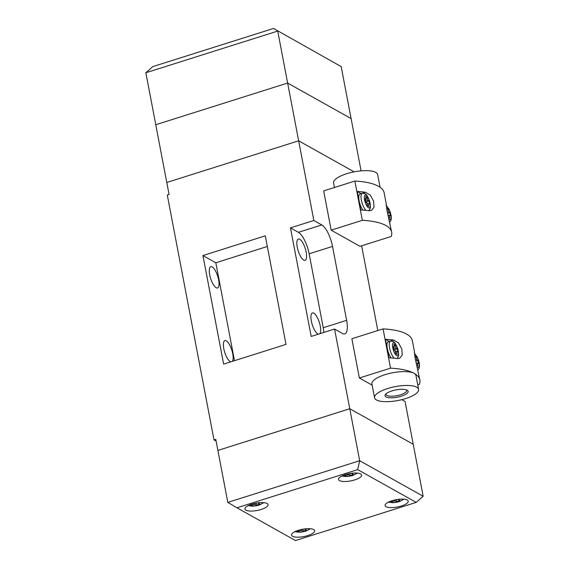 <?xml version="1.0" encoding="UTF-8"?>
<svg xmlns="http://www.w3.org/2000/svg" width="569" height="569" viewBox="0 0 569 569"><rect width="100%" height="100%" fill="white"/><g stroke="black" fill="none" stroke-linecap="round" stroke-linejoin="round"><path stroke-width="0.85" d="M318.327 334.188A11.152 3.713 -107.5 0 1 311.343 321.065A11.152 3.713 -107.5 0 1 312.445 312.929A11.152 3.713 -107.5 0 1 320.269 326.058A11.152 3.713 -107.5 0 1 319.849 333.704M297.246 247.145A11.152 3.713 -107.5 0 1 298.348 239.016A11.152 3.713 -107.5 0 1 306.165 252.145A11.152 3.713 -107.5 0 1 305.062 260.275A11.152 3.713 -107.5 0 1 297.246 247.145M232.308 361.372A11.152 3.713 72.5 0 0 232.728 353.726A11.152 3.713 72.5 0 0 224.904 340.596A11.152 3.713 72.5 0 0 223.802 348.733A11.152 3.713 72.5 0 0 230.779 361.856M218.624 279.813A11.152 3.713 72.5 0 0 210.8 266.683A11.152 3.713 72.5 0 0 209.698 274.813A11.152 3.713 72.5 0 0 217.522 287.942A11.152 3.713 72.5 0 0 218.624 279.813M323.875 332.431A18.585 6.195 72.5 0 0 323.242 327.723L309.145 253.81A18.585 6.195 72.5 0 0 298.398 232.323L290.467 227.877L313.853 220.488L287.637 83.053L351.101 118.58L287.637 83.053L277.722 31.075L145.856 72.754L155.771 124.732L287.637 83.053L155.771 124.732L166.781 182.478L298.654 140.799L354.117 171.845L298.654 140.799L166.781 182.478L169.078 194.484L167.293 195.053L214.001 439.901L215.779 439.332L227.813 502.391L359.679 460.712L423.144 496.246L405.078 401.536L401.742 399.673M290.467 227.877L311.179 336.443L334.565 329.053L349.771 408.741L217.899 450.42L349.771 408.741L413.229 444.268L349.771 408.741L359.679 460.712L357.695 469.638L236.96 507.797L295.467 540.55L416.202 502.391L357.695 469.638M202.927 255.552L223.631 364.11L286.008 344.401L265.296 235.836L202.927 255.552L215.815 262.764L267.33 246.484M334.565 329.053L342.502 333.491A18.585 6.195 72.5 0 0 344.793 333.889A18.585 6.195 72.5 0 0 346.635 320.333L332.531 246.413A18.585 6.195 72.5 0 0 321.791 224.926L313.853 220.488M361.642 245.815L377.809 330.539M216.113 441.082L214.001 439.901M234.492 360.682L215.815 262.764M145.856 72.754L152.798 66.609L273.533 28.45L341.187 66.609L361.073 170.856M341.187 66.609L273.533 28.45M401.301 396.209A11.771 3.706 -10.8 0 1 388.997 397.717A11.771 3.706 -10.8 0 1 385.455 394.445A11.771 3.706 -10.8 0 1 391.885 390.931A11.771 3.706 -10.8 0 1 407.269 390.284A11.771 3.706 -10.8 0 1 401.301 396.209M386.081 393.791A10.534 3.322 169.2 0 0 386.031 394.388A10.534 3.322 169.2 0 0 400.583 394.779A10.534 3.322 169.2 0 0 406.714 390.441A10.534 3.322 169.2 0 0 406.451 389.907M405.569 398.599A22.426 7.07 169.2 0 0 418.62 389.367A22.426 7.07 169.2 0 0 387.617 388.549A22.426 7.07 169.2 0 0 374.566 397.774A22.426 7.07 169.2 0 0 405.569 398.599M418.62 389.367L415.975 375.512A22.426 7.07 169.2 0 0 414.104 373.342A22.426 7.07 169.2 0 0 384.971 374.686A22.426 7.07 169.2 0 0 371.92 383.911L374.566 397.774M395.355 345.084L395.91 347.972L397.148 348.662L397.809 352.126L396.572 351.436L397.119 354.323L395.633 353.491L395.085 350.604L393.84 349.907L393.179 346.443L394.424 347.14L393.869 344.252L395.355 345.084L394.146 345.682M389.338 341.485A9.908 3.3 72.5 0 0 389.274 341.457L385.426 339.295A69.048 21.757 -10.8 0 1 393.613 340.084L398.464 342.908L401.785 348.932L402.24 355.12L399.488 358.42L397.141 358.562A69.048 21.757 169.2 0 0 388.947 357.78L385.426 339.295M394.31 358.214A9.289 3.094 -107.5 0 1 389.715 348.697A9.289 3.094 -107.5 0 1 390.469 341.13L388.243 341.834A9.289 3.094 72.5 0 0 387.283 348.406A9.289 3.094 72.5 0 0 391.159 357.922M417.753 384.829L419.403 384.303A69.048 21.757 169.2 0 0 419.858 380.021A69.048 21.757 169.2 0 0 414.104 373.342A69.048 21.757 169.2 0 0 390.547 368.15L359.359 378.008L372.162 385.17M419.858 380.021L415.256 358.662L414.438 351.742A69.048 21.757 -10.8 0 1 414.417 353.335L417.497 357.368L419.339 363.186L419.531 366.301L418.905 368.769L417.938 369.95M414.381 351.301L412.369 340.753A69.048 21.757 169.2 0 0 383.058 328.882L351.87 338.74L359.359 378.008M390.547 368.15L383.058 328.882M415.847 361.372L417.973 360.319L416.736 359.629L415.576 360.198M417.973 360.319L418.635 363.783L417.39 363.093L417.945 365.981L416.842 365.362M414.758 355.945L416.181 356.742L416.736 359.629M417.39 363.093L416.259 363.065M414.993 357.325L416.181 356.742M393.684 349.067L395.91 347.972M393.456 347.901L394.424 347.14M395.235 351.4L396.572 351.436M394.21 350.113L397.148 348.662M366.109 210.381A9.289 3.094 -107.5 0 1 361.514 200.871A9.289 3.094 -107.5 0 1 362.268 193.296L360.042 194.001A9.289 3.094 72.5 0 0 359.082 200.573A9.289 3.094 72.5 0 0 362.958 210.089M334.451 187.5L333.583 182.955A22.426 7.07 -10.8 0 1 346.642 173.73A22.426 7.07 -10.8 0 1 377.638 174.548L380.071 187.279M386.557 208.112L387.98 208.908L388.535 211.796L389.772 212.486L390.434 215.957L389.196 215.26L389.744 218.147L388.641 217.529M357.225 191.469L360.746 209.947A69.048 21.757 169.2 0 1 368.94 210.729L371.287 210.587L374.039 207.287L373.584 201.106L370.27 195.075L365.412 192.251A69.048 21.757 -10.8 0 0 357.225 191.469L361.073 193.624L365.412 192.251M331.158 230.175L362.346 220.317A69.048 21.757 -10.8 0 1 391.657 232.188A69.048 21.757 -10.8 0 1 391.202 236.469L360.013 246.327L331.158 230.175L323.669 190.907L354.857 181.049A69.048 21.757 -10.8 0 1 378.413 186.241A69.048 21.757 -10.8 0 1 384.167 192.919L386.237 203.908A69.048 21.757 -10.8 0 1 386.216 205.501L389.296 209.534L391.138 215.352L391.33 218.468L390.704 220.936L389.737 222.116M354.857 181.049L362.346 220.317M391.657 232.188L387.055 210.829L386.18 203.467M366.223 199.306L364.978 198.609L365.639 202.073L366.884 202.77L367.432 205.658L368.918 206.49L368.371 203.602L369.608 204.299L368.947 200.829L367.709 200.139L367.154 197.251L365.668 196.419L366.223 199.306L365.262 200.075M365.945 197.848L367.154 197.251M367.709 200.139L365.483 201.241M368.371 203.602L367.033 203.567M366.009 202.279L368.947 200.829M388.058 215.231L389.196 215.26M386.799 209.492L387.98 208.908M387.382 212.365L388.535 211.796M387.645 213.539L389.772 212.486M391.949 500.72A11.771 3.706 169.2 0 0 385.099 505.557A11.771 3.706 169.2 0 0 401.373 505.99A11.771 3.706 169.2 0 0 408.222 501.147A11.771 3.706 169.2 0 0 391.949 500.72M298.398 530.287A11.771 3.706 169.2 0 0 291.541 535.13A11.771 3.706 169.2 0 0 307.815 535.564A11.771 3.706 169.2 0 0 314.664 530.721A11.771 3.706 169.2 0 0 298.398 530.287M251.79 504.198A11.771 3.706 169.2 0 0 244.94 509.042A11.771 3.706 169.2 0 0 261.207 509.468A11.771 3.706 169.2 0 0 268.063 504.625A11.771 3.706 169.2 0 0 251.79 504.198M345.347 474.624A11.771 3.706 169.2 0 0 338.498 479.468A11.771 3.706 169.2 0 0 354.764 479.902A11.771 3.706 169.2 0 0 361.614 475.058A11.771 3.706 169.2 0 0 345.347 474.624M260.253 502.626L258.255 503.259L259.741 504.091L256.399 505.144L254.912 504.312L251.569 505.372L250.353 504.689M416.202 502.391L423.144 496.246M227.813 502.391L236.96 507.797M343.911 475.122L345.127 475.798L348.47 474.745L349.956 475.577L353.299 474.518L351.813 473.685L353.804 473.052M400.412 499.148L398.414 499.781L399.9 500.613L396.565 501.666L395.071 500.834L395.035 499.902M391.685 500.805L391.735 501.894L395.071 500.834M391.735 501.894L390.519 501.211M302.921 529.184L303.007 531.24L306.35 530.18L304.621 528.928M303.007 531.24L301.52 530.408L298.177 531.46L296.961 530.777M306.855 528.715L304.856 529.348M398.414 499.781L398.172 499.362M396.479 499.618L396.565 501.666M258.013 502.84L258.255 503.259M251.526 504.283L251.569 505.372M254.869 503.38L254.912 504.312M256.313 503.096L256.399 505.144M298.128 530.372L298.177 531.46M301.52 530.408L301.478 529.469M351.813 473.685L351.571 473.266M348.47 474.745L348.427 473.813M345.084 474.71L345.127 475.798M349.871 473.529L349.956 475.577M309.145 253.81L332.531 246.413M298.398 232.323L321.791 224.926M323.242 327.723L346.635 320.333M396.707 355.639A6.814 2.269 72.5 0 0 398.222 350.81A6.814 2.269 72.5 0 0 394.281 342.936A6.814 2.269 72.5 0 0 392.766 347.759A6.814 2.269 72.5 0 0 396.707 355.639M417.305 367.154A6.814 2.269 72.5 0 0 417.532 367.297A6.814 2.269 72.5 0 0 419.047 362.467A6.814 2.269 72.5 0 0 415.107 354.594A6.814 2.269 72.5 0 0 414.538 354.409M389.274 341.457L393.613 340.084M389.104 219.321A6.814 2.269 72.5 0 0 389.331 219.463A6.814 2.269 72.5 0 0 390.846 214.641A6.814 2.269 72.5 0 0 386.906 206.76A6.814 2.269 72.5 0 0 386.337 206.575M366.08 195.103A6.814 2.269 72.5 0 0 364.565 199.925A6.814 2.269 72.5 0 0 368.506 207.806A6.814 2.269 72.5 0 0 370.021 202.977A6.814 2.269 72.5 0 0 366.08 195.103M342.438 475.727A7.433 2.34 169.2 0 0 352.367 475.464A7.433 2.34 169.2 0 0 356.571 473.031M389.047 501.815A7.433 2.34 169.2 0 0 398.976 501.552A7.433 2.34 169.2 0 0 403.179 499.12M295.489 531.389A7.433 2.34 169.2 0 0 305.418 531.126A7.433 2.34 169.2 0 0 309.621 528.693M248.881 505.3A7.433 2.34 169.2 0 0 258.81 505.037A7.433 2.34 169.2 0 0 263.013 502.605M396.799 358.513L398.08 357.112L398.705 354.643L397.788 348.541L395.05 343.057L393.264 341.478L390.469 341.13M362.268 193.296L365.063 193.645L366.849 195.224L369.587 200.715L370.504 206.81L369.878 209.278L368.598 210.686M357.368 473.088L352.673 475.513L347.431 476.566L341.72 476.075M388.328 502.164L393.072 502.726L396.444 502.32L399.282 501.609L403.976 499.177M310.418 528.75L305.724 531.176L300.482 532.228L294.77 531.731M248.162 505.642L252.906 506.204L256.278 505.798L259.123 505.087L263.81 502.662"/></g></svg>
